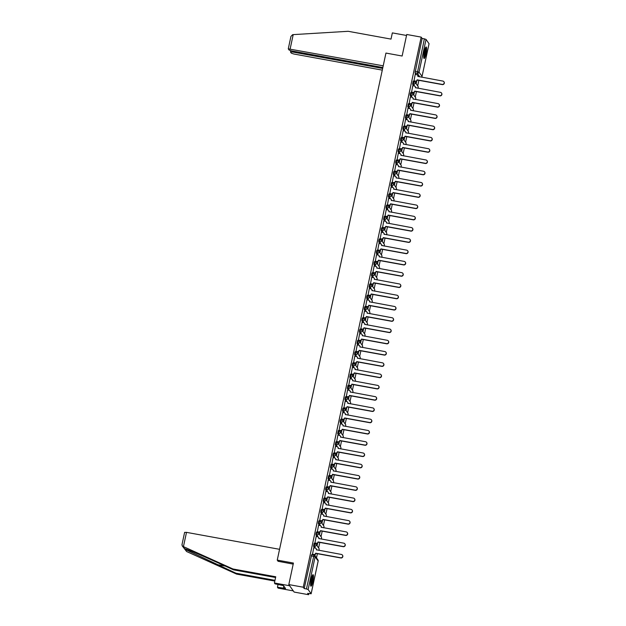 <?xml version="1.0" encoding="UTF-8"?>
<svg xmlns="http://www.w3.org/2000/svg" width="626" height="626" viewBox="0 0 626 626"><rect width="100%" height="100%" fill="white"/><g stroke="black" fill="none" stroke-linecap="round" stroke-linejoin="round"><path stroke-width="0.94" d="M314.862 543.524L314.111 543.368L313.532 546.287L314.33 546.428L314.948 543.54A1.502 1.455 144.5 0 1 316.091 545.246A1.502 1.455 -35.5 0 1 314.33 546.428L315.574 548.173M317.28 532.257L316.529 532.092L316.044 533.266L315.95 535.011L316.748 535.16L317.366 532.272A1.502 1.455 144.5 0 1 318.509 533.978A1.502 1.455 -35.5 0 1 316.748 535.16L317.992 536.905M319.69 520.981L318.947 520.824L318.462 521.998L318.368 523.743L319.166 523.892L319.784 520.996A1.502 1.455 144.5 0 1 320.927 522.71A1.502 1.455 -35.5 0 1 319.166 523.892L320.41 525.629M322.108 509.713L321.357 509.556L320.88 510.73L320.786 512.475L321.584 512.616L322.202 509.728A1.502 1.455 144.5 0 1 323.345 511.434A1.502 1.455 -35.5 0 1 321.584 512.616L322.82 514.361M324.526 498.437L323.775 498.28L323.196 501.199L323.994 501.348L324.612 498.46A1.502 1.455 144.5 0 1 325.755 500.166A1.502 1.455 -35.5 0 1 323.994 501.348L325.238 503.093M326.944 487.169L326.193 487.012L325.708 488.186L325.614 489.931L326.412 490.08L327.03 487.185A1.502 1.455 144.5 0 1 328.173 488.898A1.502 1.455 -35.5 0 1 326.412 490.08L327.656 491.817M329.362 475.901L328.611 475.737L328.032 478.663L328.83 478.804L329.448 475.917A1.502 1.455 144.5 0 1 330.591 477.622A1.502 1.455 -35.5 0 1 328.83 478.804L330.074 480.549M331.772 464.625L331.029 464.469L330.45 467.387L331.248 467.536L331.866 464.648A1.502 1.455 144.5 0 1 333.009 466.354A1.502 1.455 -35.5 0 1 331.248 467.536L332.484 469.281M334.19 453.357L333.439 453.201L332.962 454.374L332.86 456.119L333.658 456.268L334.284 453.373A1.502 1.455 144.5 0 1 335.419 455.086A1.502 1.455 -35.5 0 1 333.658 456.268L334.902 458.005M336.608 442.089L335.857 441.925L335.278 444.851L336.076 444.992L336.694 442.105A1.502 1.455 144.5 0 1 337.837 443.811A1.502 1.455 -35.5 0 1 336.076 444.992L337.32 446.737M339.026 430.813L338.275 430.657L337.696 433.575L338.494 433.724L339.112 430.837A1.502 1.455 144.5 0 1 340.254 432.543A1.502 1.455 -35.5 0 1 338.494 433.724L339.738 435.469M341.436 419.545L340.693 419.389L340.208 420.562L340.114 422.307L340.912 422.448L341.53 419.561A1.502 1.455 144.5 0 1 342.672 421.275A1.502 1.455 -35.5 0 1 340.912 422.448L342.156 424.193M343.854 408.277L343.103 408.113L342.625 409.294L342.532 411.039L343.33 411.18L343.948 408.293A1.502 1.455 144.5 0 1 345.09 409.999A1.502 1.455 -35.5 0 1 343.33 411.18L344.566 412.925M346.272 397.001L345.521 396.845L345.043 398.019L344.942 399.764L345.74 399.912L346.366 397.017A1.502 1.455 144.5 0 1 347.5 398.731A1.502 1.455 -35.5 0 1 345.74 399.912L346.984 401.657M348.69 385.733L347.939 385.577L347.36 388.496L348.158 388.636L348.776 385.749A1.502 1.455 144.5 0 1 349.918 387.463A1.502 1.455 -35.5 0 1 348.158 388.636L349.402 390.381M351.108 374.465L350.357 374.301L349.777 377.228L350.576 377.368L351.194 374.481A1.502 1.455 144.5 0 1 352.336 376.187A1.502 1.455 -35.5 0 1 350.576 377.368L351.82 379.113M353.518 363.19L352.774 363.033L352.289 364.207L352.195 365.952L352.994 366.1L353.612 363.205A1.502 1.455 144.5 0 1 354.754 364.919A1.502 1.455 -35.5 0 1 352.994 366.1L354.238 367.845M355.936 351.922L355.185 351.765L354.707 352.939L354.606 354.684L355.404 354.825L356.03 351.937A1.502 1.455 144.5 0 1 357.172 353.651A1.502 1.455 -35.5 0 1 355.404 354.825L356.648 356.57M358.354 340.654L357.602 340.489L357.023 343.416L357.822 343.557L358.44 340.669A1.502 1.455 144.5 0 1 359.582 342.375A1.502 1.455 -35.5 0 1 357.822 343.557L359.066 345.302M360.772 329.378L360.02 329.221L359.535 330.395L359.441 332.14L360.24 332.289L360.858 329.393A1.502 1.455 144.5 0 1 362 331.107A1.502 1.455 -35.5 0 1 360.24 332.289L361.484 334.034M363.182 318.11L362.438 317.953L361.953 319.127L361.859 320.872L362.657 321.013L363.276 318.125A1.502 1.455 144.5 0 1 364.418 319.839A1.502 1.455 -35.5 0 1 362.657 321.013L363.902 322.758M365.6 306.842L364.856 306.677L364.371 307.859L364.277 309.596L365.075 309.745L365.694 306.857A1.502 1.455 144.5 0 1 366.836 308.563A1.502 1.455 -35.5 0 1 365.075 309.745L366.312 311.49M368.018 295.566L367.266 295.409L366.789 296.583L366.687 298.328L367.485 298.477L368.111 295.582A1.502 1.455 144.5 0 1 369.246 297.295A1.502 1.455 -35.5 0 1 367.485 298.477L368.73 300.222M370.435 284.298L369.684 284.141L369.105 287.06L369.903 287.201L370.522 284.314A1.502 1.455 144.5 0 1 371.664 286.027A1.502 1.455 -35.5 0 1 369.903 287.201L371.148 288.946M372.853 273.03L372.102 272.866L371.617 274.047L371.523 275.784L372.321 275.933L372.94 273.046A1.502 1.455 144.5 0 1 374.082 274.751A1.502 1.455 -35.5 0 1 372.321 275.933L373.565 277.678M375.264 261.754L374.52 261.598L374.035 262.771L373.941 264.516L374.739 264.665L375.357 261.77A1.502 1.455 144.5 0 1 376.5 263.483A1.502 1.455 -35.5 0 1 374.739 264.665L375.983 266.41M377.681 250.486L376.93 250.33L376.453 251.503L376.359 253.248L377.157 253.389L377.775 250.502A1.502 1.455 144.5 0 1 378.918 252.208A1.502 1.455 -35.5 0 1 377.157 253.389L378.394 255.134M380.099 239.218L379.348 239.054L378.871 240.227L378.769 241.972L379.567 242.121L380.185 239.234A1.502 1.455 144.5 0 1 381.328 240.94A1.502 1.455 -35.5 0 1 379.567 242.121L380.811 243.866M382.517 227.942L381.766 227.786L381.281 228.96L381.187 230.704L381.985 230.853L382.603 227.958A1.502 1.455 144.5 0 1 383.746 229.672A1.502 1.455 -35.5 0 1 381.985 230.853L383.229 232.59M384.935 216.674L384.184 216.518L383.605 219.436L384.403 219.577L385.021 216.69A1.502 1.455 144.5 0 1 386.164 218.396A1.502 1.455 -35.5 0 1 384.403 219.577L385.647 221.322M387.345 205.406L386.602 205.242L386.117 206.416L386.023 208.161L386.821 208.309L387.439 205.422A1.502 1.455 144.5 0 1 388.582 207.128A1.502 1.455 -35.5 0 1 386.821 208.309L388.057 210.054M389.763 194.13L389.012 193.974L388.535 195.148L388.433 196.893L389.231 197.041L389.857 194.146A1.502 1.455 144.5 0 1 390.992 195.86A1.502 1.455 -35.5 0 1 389.231 197.041L390.475 198.778M392.181 182.862L391.43 182.706L390.851 185.625L391.649 185.766L392.267 182.878A1.502 1.455 144.5 0 1 393.41 184.584A1.502 1.455 -35.5 0 1 391.649 185.766L392.893 187.51M394.599 171.594L393.848 171.43L393.363 172.604L393.269 174.349L394.067 174.498L394.685 171.61A1.502 1.455 144.5 0 1 395.828 173.316A1.502 1.455 -35.5 0 1 394.067 174.498L395.311 176.242M397.009 160.319L396.266 160.162L395.781 161.336L395.687 163.081L396.485 163.23L397.103 160.334A1.502 1.455 144.5 0 1 398.246 162.048A1.502 1.455 -35.5 0 1 396.485 163.23L397.729 164.967M399.427 149.051L398.676 148.894L398.199 150.068L398.105 151.813L398.903 151.954L399.521 149.066A1.502 1.455 144.5 0 1 400.663 150.772A1.502 1.455 -35.5 0 1 398.903 151.954L400.139 153.699M401.845 137.783L401.094 137.618L400.617 138.792L400.515 140.537L401.313 140.686L401.939 137.798A1.502 1.455 144.5 0 1 403.074 139.504A1.502 1.455 -35.5 0 1 401.313 140.686L402.557 142.431M404.263 126.507L403.512 126.35L403.027 127.524L402.933 129.269L403.731 129.418L404.349 126.522A1.502 1.455 144.5 0 1 405.492 128.236A1.502 1.455 -35.5 0 1 403.731 129.418L404.975 131.155M406.681 115.239L405.93 115.082L405.351 118.001L406.149 118.142L406.767 115.254A1.502 1.455 144.5 0 1 407.909 116.96A1.502 1.455 -35.5 0 1 406.149 118.142L407.393 119.887M409.091 103.963L408.348 103.806L407.769 106.725L408.567 106.874L409.185 103.986A1.502 1.455 144.5 0 1 410.327 105.692A1.502 1.455 -35.5 0 1 408.567 106.874L409.811 108.619M411.509 92.695L410.758 92.538L410.28 93.712L410.179 95.457L410.977 95.606L411.603 92.711A1.502 1.455 144.5 0 1 412.745 94.424A1.502 1.455 -35.5 0 1 410.977 95.606L412.221 97.343M413.927 81.427L413.176 81.263L412.597 84.189L413.395 84.33L414.013 81.443A1.502 1.455 144.5 0 1 415.155 83.148A1.502 1.455 -35.5 0 1 413.395 84.33L414.639 86.075M425.985 53.899A5.845 1.041 100.3 0 0 426.196 46.981A5.845 1.041 100.3 0 0 424.318 51.567A5.845 1.041 100.3 0 0 424.099 58.484A5.845 1.041 100.3 0 0 425.985 53.899M312.851 581.601A5.845 1.041 100.3 0 0 313.07 574.684A5.845 1.041 100.3 0 0 311.192 579.261A5.845 1.041 100.3 0 0 310.973 586.186A5.845 1.041 100.3 0 0 312.851 581.601M288.813 584.582L293.43 563.056L277.248 560.106L385.945 53.069L402.127 56.019L406.743 34.485L421.181 37.114L303.25 587.211L288.813 584.582L294.15 592.071L308.587 594.7L308.829 593.589M316.482 557.876L317.382 553.689M318.611 547.969L319.8 542.421M321.021 536.693L322.21 531.153M323.439 525.425L324.628 519.877M325.856 514.157L327.046 508.609M328.274 502.881L329.464 497.341M330.692 491.613L331.882 486.066M333.102 480.345L334.292 474.798M335.52 469.07L336.71 463.53M337.938 457.802L339.128 452.254M340.356 446.534L341.546 440.986M342.774 435.258L343.956 429.71M345.184 423.99L346.374 418.442M347.602 412.722L348.792 407.174M350.02 401.446L351.209 395.898M352.438 390.178L353.627 384.63M354.848 378.91L356.037 373.362M357.266 367.634L358.455 362.086M359.684 356.366L360.873 350.818M362.102 345.098L363.291 339.55M364.52 333.822L365.709 328.274M366.93 322.554L368.119 317.006M369.348 311.279L370.537 305.738M371.766 300.01L372.955 294.463M374.184 288.743L375.373 283.195M376.602 277.467L377.783 271.927M379.012 266.199L380.201 260.651M381.43 254.931L382.619 249.383M383.848 243.655L385.037 238.115M386.265 232.387L387.455 226.839M388.676 221.119L389.865 215.571M391.094 209.843L392.283 204.303M393.511 198.575L394.701 193.027M395.929 187.307L397.119 181.759M398.347 176.031L399.529 170.491M400.757 164.763L401.947 159.215M403.175 153.495L404.365 147.947M405.593 142.219L406.783 136.679M408.011 130.951L409.201 125.403M410.421 119.683L411.611 114.135M412.839 108.408L414.029 102.867M415.257 97.14L416.447 91.592M417.675 85.872L418.864 80.324M308.587 594.7L307.648 593.378L311.13 593.753L308.109 589.512L306.443 588.949L313.986 555.074A1.502 1.455 -35.5 0 1 314.894 555.653A1.502 1.502 0 0 0 313.947 555.043L311.693 554.636L313.892 555.059M303.25 587.211L304.197 588.542L306.443 588.949M416.22 74.604L415.015 72.913L417.26 73.328L424.373 38.851L426.04 39.415L429.045 43.742M424.373 38.851L422.127 38.444L421.181 37.114M415.218 74.424L413.95 81.044M412.8 85.692L411.54 92.312M410.382 96.96L409.122 103.58M407.972 108.235L406.704 114.855M405.554 119.503L404.286 126.123M403.136 130.779L401.869 137.399M400.718 142.047L399.458 148.667M398.3 153.315L397.04 159.935M395.89 164.591L394.623 171.211M393.472 175.859L392.205 182.479M391.054 187.127L389.795 193.747M388.636 198.403L387.377 205.023M386.226 209.671L384.959 216.291M383.808 220.939L382.541 227.559M381.39 232.215L380.123 238.835M378.973 243.483L377.713 250.103M376.555 254.751L375.295 261.371M374.145 266.027L372.877 272.646M371.727 277.295L370.459 283.914M369.309 288.563L368.041 295.182M366.891 299.838L365.631 306.458M364.481 311.106L363.213 317.726M362.063 322.374L360.795 328.994M359.645 333.65L358.377 340.27M357.227 344.918L355.967 351.538M354.809 356.186L353.549 362.806M352.399 367.462L351.131 374.082M349.981 378.73L348.713 385.35M347.563 389.998L346.295 396.618M345.145 401.274L343.885 407.894M342.727 412.542L341.467 419.162M340.317 423.81L339.049 430.43M337.899 435.086L336.631 441.706M335.481 446.354L334.221 452.974M333.063 457.622L331.803 464.242M330.653 468.897L329.386 475.517M328.235 480.165L326.968 486.785M325.817 491.433L324.55 498.061M323.399 502.709L322.14 509.329M320.981 513.977L319.722 520.597M318.571 525.253L317.304 531.873M316.153 536.521L314.886 543.141M313.736 547.789L312.468 554.409M314.737 547.977L313.532 546.287M317.155 536.701L315.95 535.011M319.573 525.433L318.368 523.743M321.983 514.157L320.786 512.475M324.401 502.889L323.196 501.199M326.819 491.621L325.614 489.931M329.237 480.345L328.032 478.663M331.655 469.077L330.45 467.387M334.065 457.809L332.86 456.119M336.483 446.534L335.278 444.851M338.901 435.266L337.696 433.575M341.319 423.998L340.114 422.307M343.729 412.722L342.532 411.039M346.147 401.454L344.942 399.764M348.565 390.186L347.36 388.496M350.983 378.91L349.777 377.228M353.4 367.642L352.195 365.952M355.811 356.374L354.606 354.684M358.228 345.098L357.023 343.416M360.646 333.83L359.441 332.14M363.064 322.562L361.859 320.872M365.474 311.286L364.277 309.596M367.892 300.018L366.687 298.328M370.31 288.75L369.105 287.06M372.728 277.475L371.523 275.784M375.146 266.207L373.941 264.516M377.556 254.939L376.359 253.248M379.974 243.663L378.769 241.972M382.392 232.395L381.187 230.704M384.81 221.127L383.605 219.436M387.228 209.851L386.023 208.161M389.638 198.583L388.433 196.893M392.056 187.315L390.851 185.625M394.474 176.039L393.269 174.349M396.892 164.771L395.687 163.081M399.302 153.495L398.105 151.813M401.72 142.227L400.515 140.537M404.138 130.959L402.933 129.269M406.556 119.683L405.351 118.001M408.974 108.415L407.769 106.725M411.384 97.147L410.179 95.457M413.802 85.872L412.597 84.189M278.147 561.365L277.248 560.106M314.964 555.739L315.269 554.315M317.085 545.833L317.687 543.047M319.503 534.565L320.097 531.779M321.92 523.289L322.515 520.503M324.338 512.021L324.933 509.235M326.749 500.753L327.351 497.967M329.166 489.477L329.769 486.692M331.584 478.209L332.179 475.424M334.002 466.941L334.597 464.156M336.42 455.665L337.015 452.88M338.83 444.397L339.433 441.612M341.248 433.129L341.843 430.344M343.666 421.854L344.261 419.068M346.084 410.586L346.679 407.8M348.502 399.318L349.097 396.532M350.912 388.042L351.515 385.256M353.33 376.774L353.925 373.988M355.748 365.506L356.343 362.72M358.166 354.23L358.761 351.444M360.576 342.962L361.179 340.176M362.994 331.694L363.596 328.908M365.412 320.418L366.007 317.632M367.83 309.15L368.424 306.364M370.248 297.874L370.842 295.096M372.658 286.606L373.26 283.821M375.076 275.338L375.67 272.553M377.494 264.062L378.088 261.277M379.912 252.794L380.506 250.009M382.322 241.526L382.924 238.741M384.74 230.251L385.342 227.465M387.158 218.983L387.752 216.197M389.575 207.715L390.17 204.929M391.993 196.439L392.588 193.653M394.403 185.171L395.006 182.385M396.821 173.903L397.416 171.117M399.239 162.627L399.834 159.841M401.657 151.359L402.252 148.573M404.075 140.091L404.67 137.305M406.485 128.815L407.088 126.029M408.903 117.547L409.498 114.761M411.321 106.279L411.916 103.493M413.739 95.003L414.334 92.218M416.149 83.735L416.752 80.95M416.501 81.13L415.993 83.508M304.197 588.542L311.693 554.636M422.127 38.444L415.015 72.913M414.083 92.398L413.575 94.784M411.673 103.673L411.157 106.052M409.255 114.941L408.747 117.32M406.837 126.209L406.329 128.596M404.419 137.485L403.911 139.864M402.002 148.753L401.493 151.132M399.591 160.021L399.075 162.408M397.174 171.297L396.665 173.676M394.756 182.565L394.247 184.944M392.338 193.833L391.829 196.22M389.928 205.109L389.411 207.488M387.51 216.377L387.001 218.756M385.092 227.645L384.583 230.032M382.674 238.921L382.165 241.3M380.256 250.189L379.747 252.568M377.846 261.457L377.329 263.843M375.428 272.733L374.919 275.111M373.01 284.001L372.501 286.379M370.592 295.276L370.083 297.655M368.182 306.544L367.665 308.923M365.764 317.812L365.255 320.191M363.346 329.088L362.837 331.467M360.928 340.356L360.42 342.735M358.51 351.624L358.002 354.003M356.1 362.9L355.584 365.279M353.682 374.168L353.174 376.547M351.264 385.436L350.756 387.823M348.846 396.712L348.338 399.091M346.428 407.98L345.92 410.359M344.018 419.248L343.502 421.634M341.6 430.524L341.092 432.902M339.182 441.792L338.674 444.17M336.765 453.06L336.256 455.446M334.354 464.335L333.838 466.714M331.936 475.603L331.428 477.982M329.519 486.872L329.01 489.258M327.101 498.147L326.592 500.526M324.683 509.415L324.174 511.794M322.273 520.683L321.756 523.07M319.855 531.959L319.346 534.338M317.437 543.227L316.928 545.606M315.019 554.495L314.8 555.528M413.786 80.84L415.328 81.122A1.502 1.455 -35.5 0 0 417.088 79.94L417.221 80.136A1.502 1.455 144.5 0 1 415.461 81.317L413.903 81.036M417.683 75.37A1.502 1.455 144.5 0 1 417.996 76.544M443.967 81.834A1.722 1.675 144.5 0 1 442.277 84.588L417.245 80.026M417.112 79.831L442.144 84.393A1.722 1.675 -35.5 0 0 443.904 81.732A1.722 1.675 -35.5 0 0 442.856 81.075L417.847 76.403A1.502 1.455 -35.5 0 0 416.705 74.69L415.163 74.416M411.368 92.116L412.91 92.39A1.502 1.455 -35.5 0 0 414.67 91.216L414.811 91.404A1.502 1.455 144.5 0 1 413.05 92.585L411.485 92.304M415.265 86.638A1.502 1.455 144.5 0 1 415.578 87.812M441.549 93.102A1.722 1.675 144.5 0 1 439.867 95.856L414.835 91.302M414.694 91.106L439.726 95.668A1.722 1.675 -35.5 0 0 441.487 93A1.722 1.675 -35.5 0 0 440.438 92.343L415.429 87.671A1.502 1.455 -35.5 0 0 414.287 85.965L412.753 85.684M408.958 103.384L410.492 103.666A1.502 1.455 -35.5 0 0 412.252 102.484L412.393 102.68A1.502 1.455 144.5 0 1 410.633 103.861L409.068 103.572M412.847 97.906A1.502 1.455 144.5 0 1 413.16 99.08M439.139 104.37A1.722 1.675 144.5 0 1 437.449 107.132L412.417 102.57M412.276 102.374L437.308 106.936A1.722 1.675 -35.5 0 0 439.069 104.276A1.722 1.675 -35.5 0 0 438.02 103.611L413.011 98.939A1.502 1.455 -35.5 0 0 411.869 97.233L410.335 96.952M383.214 65.832L288.273 48.851L289.102 50.064L291.606 50.909L382.846 67.538M288.273 48.851L290.933 36.433L292.671 34.657L348.205 31.3L391.015 39.102L392.345 32.888L406.532 35.471M292.553 51.082L292.358 51.974L290.503 52.028L291.317 53.163L293.813 54.008L382.29 70.128M292.358 51.974L382.658 68.422M184.647 532.413L186.501 532.358L183.441 546.623L182.182 545.817L182.064 544.44M275.589 577.508L233.568 569.856L214.335 561.17C200.641 554.957 185.82 548.72 184.545 548.642L184.459 548.619M233.568 569.856L232.935 568.971L275.745 576.773L274.415 582.986L289.65 585.756L293.312 590.897L278.077 588.119L277.443 587.235L285.55 588.503L283.484 585.615L275.041 583.862L274.415 582.986M183.441 546.623L232.935 568.971M278.054 584.41L277.443 587.235M182.182 545.817L186.603 551.522L236.597 574.105L235.971 573.22L274.978 580.333M236.597 574.105L274.822 581.069M182.956 546.412L185.014 549.292L235.971 573.22M279.564 549.315L186.501 532.358M293.203 564.112L278.085 561.279M283.805 586.061L283.367 588.104M425.539 47.67A5.063 0.9 -79.7 0 1 425.617 47.748A5.063 0.9 -79.7 0 1 425.414 53.046A5.063 0.9 -79.7 0 1 423.732 57.608M423.685 56.958A4.687 0.837 100.3 0 0 425.031 52.709A4.687 0.837 100.3 0 0 425.273 48.257M423.849 58.179A5.806 1.041 100.3 0 0 425.594 52.811A5.806 1.041 100.3 0 0 425.852 47.177M312.405 575.372A5.063 0.9 -79.7 0 1 312.484 575.45A5.063 0.9 -79.7 0 1 312.28 580.74A5.063 0.9 -79.7 0 1 310.598 585.302M310.559 584.661A4.687 0.837 100.3 0 0 311.904 580.412A4.687 0.837 100.3 0 0 312.139 575.959M310.715 585.873A5.806 1.041 100.3 0 0 312.46 580.513A5.806 1.041 100.3 0 0 312.718 574.879M406.54 114.652L408.074 114.934A1.502 1.455 -35.5 0 0 409.834 113.752L409.975 113.948A1.502 1.455 144.5 0 1 408.215 115.129L406.65 114.848M410.429 109.182A1.502 1.455 144.5 0 1 410.742 110.356M436.721 115.646A1.722 1.675 144.5 0 1 435.031 118.4L409.999 113.838M409.858 113.642L434.89 118.204A1.722 1.675 -35.5 0 0 436.651 115.544A1.722 1.675 -35.5 0 0 435.602 114.887L410.593 110.215A1.502 1.455 -35.5 0 0 409.451 108.501L407.917 108.228M404.122 125.928L405.656 126.202A1.502 1.455 -35.5 0 0 407.424 125.028L407.557 125.216A1.502 1.455 144.5 0 1 405.797 126.397L404.24 126.116M408.011 120.45A1.502 1.455 144.5 0 1 408.332 121.624M434.303 126.914A1.722 1.675 144.5 0 1 432.613 129.668L407.581 125.114M407.448 124.918L432.48 129.48A1.722 1.675 -35.5 0 0 434.241 126.812A1.722 1.675 -35.5 0 0 433.192 126.155L408.183 121.483A1.502 1.455 -35.5 0 0 407.041 119.777L405.499 119.496M401.704 137.196L403.246 137.477A1.502 1.455 -35.5 0 0 405.006 136.296L405.139 136.491A1.502 1.455 144.5 0 1 403.379 137.673L401.822 137.384M405.601 131.718A1.502 1.455 144.5 0 1 405.914 132.892M431.885 138.182A1.722 1.675 144.5 0 1 430.203 140.944L405.163 136.382M405.03 136.186L430.062 140.748A1.722 1.675 -35.5 0 0 431.823 138.088A1.722 1.675 -35.5 0 0 430.774 137.423L405.765 132.759A1.502 1.455 -35.5 0 0 404.623 131.045L403.081 130.764M399.286 148.464L400.828 148.745A1.502 1.455 -35.5 0 0 402.588 147.564L402.729 147.759A1.502 1.455 144.5 0 1 400.969 148.941L399.404 148.659M403.183 142.994A1.502 1.455 144.5 0 1 403.496 144.168M429.467 149.457A1.722 1.675 144.5 0 1 427.785 152.212L402.753 147.65M402.612 147.454L427.644 152.016A1.722 1.675 -35.5 0 0 429.405 149.356A1.722 1.675 -35.5 0 0 428.356 148.698L403.347 144.027A1.502 1.455 -35.5 0 0 402.205 142.313L400.671 142.039M396.876 159.74L398.41 160.021A1.502 1.455 -35.5 0 0 400.17 158.84L400.311 159.035A1.502 1.455 144.5 0 1 398.551 160.209L396.986 159.927M400.765 154.262A1.502 1.455 144.5 0 1 401.078 155.436M427.057 160.726A1.722 1.675 144.5 0 1 425.367 163.48L400.335 158.926M400.194 158.73L425.226 163.292A1.722 1.675 -35.5 0 0 426.987 160.624A1.722 1.675 -35.5 0 0 425.938 159.966L400.93 155.295A1.502 1.455 -35.5 0 0 399.787 153.589L398.253 153.307M394.458 171.008L395.992 171.289A1.502 1.455 -35.5 0 0 397.753 170.108L397.893 170.303A1.502 1.455 144.5 0 1 396.133 171.485L394.568 171.195M398.347 165.53A1.502 1.455 144.5 0 1 398.66 166.704M424.639 171.994A1.722 1.675 144.5 0 1 422.949 174.756L397.917 170.194M397.776 169.998L422.808 174.56A1.722 1.675 -35.5 0 0 424.569 171.9A1.722 1.675 -35.5 0 0 423.528 171.234L398.512 166.571A1.502 1.455 -35.5 0 0 397.377 164.857L395.835 164.575M392.04 182.276L393.582 182.557A1.502 1.455 -35.5 0 0 395.342 181.376L395.475 181.571A1.502 1.455 144.5 0 1 393.715 182.753L392.158 182.471M395.929 176.806A1.502 1.455 144.5 0 1 396.25 177.98M422.221 183.269A1.722 1.675 144.5 0 1 420.531 186.024L395.499 181.462M395.366 181.266L420.398 185.828A1.722 1.675 -35.5 0 0 422.159 183.168A1.722 1.675 -35.5 0 0 421.11 182.51L396.101 177.839A1.502 1.455 -35.5 0 0 394.959 176.125L393.418 175.851M389.622 193.551L391.164 193.833A1.502 1.455 -35.5 0 0 392.925 192.651L393.065 192.847A1.502 1.455 144.5 0 1 391.305 194.021L389.74 193.739M393.519 188.074A1.502 1.455 144.5 0 1 393.832 189.248M419.803 194.537A1.722 1.675 144.5 0 1 418.121 197.3L393.089 192.738M392.948 192.542L417.98 197.104A1.722 1.675 -35.5 0 0 419.741 194.436A1.722 1.675 -35.5 0 0 418.692 193.778L393.684 189.107A1.502 1.455 -35.5 0 0 392.541 187.401L391.007 187.119M387.212 204.819L388.746 205.101A1.502 1.455 -35.5 0 0 390.507 203.919L390.647 204.115A1.502 1.455 144.5 0 1 388.887 205.297L387.322 205.007M391.101 199.342A1.502 1.455 144.5 0 1 391.414 200.516M417.385 205.813A1.722 1.675 144.5 0 1 415.703 208.568L390.671 204.006M390.53 203.81L415.562 208.372A1.722 1.675 -35.5 0 0 417.323 205.711A1.722 1.675 -35.5 0 0 416.274 205.046L391.266 200.383A1.502 1.455 -35.5 0 0 390.123 198.669L388.589 198.387M384.794 216.087L386.328 216.369A1.502 1.455 -35.5 0 0 388.089 215.188L388.23 215.383A1.502 1.455 144.5 0 1 386.469 216.565L384.904 216.283M388.683 210.618A1.502 1.455 144.5 0 1 388.996 211.791M414.975 217.081A1.722 1.675 144.5 0 1 413.285 219.836L388.253 215.274M388.112 215.078L413.144 219.64A1.722 1.675 -35.5 0 0 414.905 216.979A1.722 1.675 -35.5 0 0 413.856 216.322L388.848 211.651A1.502 1.455 -35.5 0 0 387.705 209.937L386.172 209.663M382.376 227.363L383.91 227.645A1.502 1.455 -35.5 0 0 385.671 226.463L385.812 226.659A1.502 1.455 144.5 0 1 384.051 227.833L382.494 227.551M386.265 221.886A1.502 1.455 144.5 0 1 386.586 223.059M412.557 228.349A1.722 1.675 144.5 0 1 410.867 231.111L385.835 226.549M385.694 226.354L410.734 230.916A1.722 1.675 -35.5 0 0 412.487 228.247A1.722 1.675 -35.5 0 0 411.446 227.59L386.43 222.919A1.502 1.455 -35.5 0 0 385.295 221.213L383.754 220.931M379.959 238.631L381.5 238.913A1.502 1.455 -35.5 0 0 383.261 237.731L383.394 237.927A1.502 1.455 144.5 0 1 381.633 239.109L380.076 238.819M383.855 233.154A1.502 1.455 144.5 0 1 384.168 234.327M410.14 239.625A1.722 1.675 144.5 0 1 408.457 242.379L383.417 237.817M383.284 237.622L408.316 242.184A1.722 1.675 -35.5 0 0 410.077 239.523A1.722 1.675 -35.5 0 0 409.028 238.858L384.02 234.194A1.502 1.455 -35.5 0 0 382.877 232.481L381.336 232.199M377.541 249.899L379.082 250.181A1.502 1.455 -35.5 0 0 380.843 248.999L380.984 249.195A1.502 1.455 144.5 0 1 379.223 250.377L377.658 250.095M381.437 244.43A1.502 1.455 144.5 0 1 381.75 245.603M407.722 250.893A1.722 1.675 144.5 0 1 406.039 253.647L381.007 249.085M380.866 248.898L405.898 253.452A1.722 1.675 -35.5 0 0 407.659 250.791A1.722 1.675 -35.5 0 0 406.61 250.134L381.602 245.462A1.502 1.455 -35.5 0 0 380.459 243.757L378.926 243.475M375.13 261.175L376.664 261.457A1.502 1.455 -35.5 0 0 378.425 260.275L378.566 260.471A1.502 1.455 144.5 0 1 376.805 261.645L375.24 261.363M379.02 255.698A1.502 1.455 144.5 0 1 379.333 256.871M405.312 262.161A1.722 1.675 144.5 0 1 403.621 264.923L378.589 260.361M378.448 260.166L403.48 264.728A1.722 1.675 -35.5 0 0 405.241 262.059A1.722 1.675 -35.5 0 0 404.193 261.402L379.184 256.73A1.502 1.455 -35.5 0 0 378.041 255.025L376.508 254.743M372.713 272.443L374.246 272.725A1.502 1.455 -35.5 0 0 376.007 271.543L376.148 271.739A1.502 1.455 144.5 0 1 374.387 272.92L372.822 272.631M376.602 266.966A1.502 1.455 144.5 0 1 376.915 268.147M402.894 273.437A1.722 1.675 144.5 0 1 401.203 276.191L376.171 271.629M376.03 271.434L401.063 275.996A1.722 1.675 -35.5 0 0 402.823 273.335A1.722 1.675 -35.5 0 0 401.775 272.67L376.766 268.006A1.502 1.455 -35.5 0 0 375.623 266.293L374.09 266.011M370.295 283.711L371.836 283.993A1.502 1.455 -35.5 0 0 373.597 282.811L373.73 283.007A1.502 1.455 144.5 0 1 371.969 284.188L370.412 283.907M374.184 278.241A1.502 1.455 144.5 0 1 374.505 279.415M400.476 284.705A1.722 1.675 144.5 0 1 398.785 287.459L373.753 282.897M373.62 282.709L398.652 287.264A1.722 1.675 -35.5 0 0 400.413 284.603A1.722 1.675 -35.5 0 0 399.365 283.946L374.356 279.274A1.502 1.455 -35.5 0 0 373.213 277.568L371.672 277.287M367.877 294.987L369.418 295.269A1.502 1.455 -35.5 0 0 371.179 294.087L371.32 294.283A1.502 1.455 144.5 0 1 369.551 295.456L367.994 295.175M371.774 289.509A1.502 1.455 144.5 0 1 372.087 290.683M398.058 295.973A1.722 1.675 144.5 0 1 396.375 298.735L371.335 294.173M371.202 293.977L396.235 298.539A1.722 1.675 -35.5 0 0 397.995 295.871A1.722 1.675 -35.5 0 0 396.947 295.214L371.938 290.542A1.502 1.455 -35.5 0 0 370.795 288.836L369.254 288.555M365.467 306.255L367 306.537A1.502 1.455 -35.5 0 0 368.761 305.355L368.902 305.551A1.502 1.455 144.5 0 1 367.141 306.732L365.576 306.443M369.356 300.777A1.502 1.455 144.5 0 1 369.669 301.959M395.64 307.249A1.722 1.675 144.5 0 1 393.957 310.003L368.925 305.441M368.784 305.245L393.817 309.807A1.722 1.675 -35.5 0 0 395.577 307.147A1.722 1.675 -35.5 0 0 394.529 306.482L369.52 301.818A1.502 1.455 -35.5 0 0 368.378 300.104L366.844 299.823M363.049 317.531L364.582 317.805A1.502 1.455 -35.5 0 0 366.343 316.623L366.484 316.819A1.502 1.455 144.5 0 1 364.723 318L363.158 317.718M366.938 312.053A1.502 1.455 144.5 0 1 367.251 313.227M393.23 318.517A1.722 1.675 144.5 0 1 391.54 321.271L366.507 316.709M366.366 316.521L391.399 321.075A1.722 1.675 -35.5 0 0 393.159 318.415A1.722 1.675 -35.5 0 0 392.111 317.758L367.102 313.086A1.502 1.455 -35.5 0 0 365.96 311.38L364.426 311.099M360.631 328.799L362.164 329.08A1.502 1.455 -35.5 0 0 363.925 327.899L364.066 328.094A1.502 1.455 144.5 0 1 362.305 329.276L360.74 328.986M364.52 323.321A1.502 1.455 144.5 0 1 364.841 324.495M390.812 329.785A1.722 1.675 144.5 0 1 389.122 332.547L364.089 327.985M363.949 327.789L388.989 332.351A1.722 1.675 -35.5 0 0 390.741 329.691A1.722 1.675 -35.5 0 0 389.701 329.026L364.684 324.354A1.502 1.455 -35.5 0 0 363.55 322.648L362.008 322.367M358.213 340.067L359.754 340.348A1.502 1.455 -35.5 0 0 361.515 339.167L361.648 339.362A1.502 1.455 144.5 0 1 359.887 340.544L358.33 340.254M362.11 334.597A1.502 1.455 144.5 0 1 362.423 335.771M388.394 341.06A1.722 1.675 144.5 0 1 386.704 343.815L361.671 339.253M361.538 339.057L386.571 343.619A1.722 1.675 -35.5 0 0 388.331 340.959A1.722 1.675 -35.5 0 0 387.283 340.294L362.274 335.63A1.502 1.455 -35.5 0 0 361.132 333.916L359.59 333.635M355.795 351.342L357.336 351.616A1.502 1.455 -35.5 0 0 359.097 350.435L359.238 350.63A1.502 1.455 144.5 0 1 357.477 351.812L355.912 351.53M359.692 345.865A1.502 1.455 144.5 0 1 360.005 347.039M385.976 352.328A1.722 1.675 144.5 0 1 384.294 355.083L359.261 350.521M359.121 350.333L384.153 354.887A1.722 1.675 -35.5 0 0 385.913 352.227A1.722 1.675 -35.5 0 0 384.865 351.569L359.856 346.898A1.502 1.455 -35.5 0 0 358.714 345.192L357.18 344.91M353.385 362.61L354.919 362.892A1.502 1.455 -35.5 0 0 356.679 361.711L356.82 361.906A1.502 1.455 144.5 0 1 355.059 363.088L353.494 362.798M357.274 357.133A1.502 1.455 144.5 0 1 357.587 358.307M383.558 363.596A1.722 1.675 144.5 0 1 381.876 366.359L356.843 361.797M356.703 361.601L381.735 366.163A1.722 1.675 -35.5 0 0 383.495 363.503A1.722 1.675 -35.5 0 0 382.447 362.837L357.438 358.166A1.502 1.455 -35.5 0 0 356.296 356.46L354.762 356.178M350.967 373.878L352.501 374.16A1.502 1.455 -35.5 0 0 354.261 372.979L354.402 373.174A1.502 1.455 144.5 0 1 352.641 374.356L351.076 374.074M354.856 368.409A1.502 1.455 144.5 0 1 355.169 369.583M381.148 374.872A1.722 1.675 144.5 0 1 379.458 377.627L354.426 373.065M354.285 372.869L379.317 377.431A1.722 1.675 -35.5 0 0 381.077 374.771A1.722 1.675 -35.5 0 0 380.029 374.105L355.02 369.442A1.502 1.455 -35.5 0 0 353.878 367.728L352.344 367.454M348.549 385.154L350.083 385.428A1.502 1.455 -35.5 0 0 351.851 384.247L351.984 384.442A1.502 1.455 144.5 0 1 350.224 385.624L348.666 385.342M352.438 379.677A1.502 1.455 144.5 0 1 352.759 380.851M378.73 386.14A1.722 1.675 144.5 0 1 377.04 388.895L352.008 384.341M351.867 384.145L376.907 388.699A1.722 1.675 -35.5 0 0 378.667 386.039A1.722 1.675 -35.5 0 0 377.619 385.381L352.61 380.71A1.502 1.455 -35.5 0 0 351.468 379.004L349.926 378.722M346.131 396.422L347.673 396.704A1.502 1.455 -35.5 0 0 349.433 395.522L349.566 395.718A1.502 1.455 144.5 0 1 347.806 396.9L346.248 396.61M350.028 390.945A1.502 1.455 144.5 0 1 350.341 392.119M376.312 397.408A1.722 1.675 144.5 0 1 374.63 400.17L349.59 395.609M349.457 395.413L374.489 399.975A1.722 1.675 -35.5 0 0 376.249 397.314A1.722 1.675 -35.5 0 0 375.201 396.649L350.192 391.978A1.502 1.455 -35.5 0 0 349.05 390.272L347.508 389.99M343.713 407.69L345.255 407.972A1.502 1.455 -35.5 0 0 347.015 406.79L347.156 406.986A1.502 1.455 144.5 0 1 345.395 408.168L343.83 407.886M347.61 402.221A1.502 1.455 144.5 0 1 347.923 403.394M373.894 408.684A1.722 1.675 144.5 0 1 372.212 411.438L347.18 406.877M347.039 406.681L372.071 411.243A1.722 1.675 -35.5 0 0 373.832 408.582A1.722 1.675 -35.5 0 0 372.783 407.917L347.774 403.254A1.502 1.455 -35.5 0 0 346.632 401.54L345.098 401.266M341.303 418.966L342.837 419.24A1.502 1.455 -35.5 0 0 344.597 418.066L344.738 418.254A1.502 1.455 144.5 0 1 342.978 419.436L341.413 419.154M345.192 413.489A1.502 1.455 144.5 0 1 345.505 414.662M371.484 419.952A1.722 1.675 144.5 0 1 369.794 422.707L344.762 418.152M344.621 417.957L369.653 422.519A1.722 1.675 -35.5 0 0 371.414 419.85A1.722 1.675 -35.5 0 0 370.365 419.193L345.356 414.522A1.502 1.455 -35.5 0 0 344.214 412.816L342.68 412.534M338.885 430.234L340.419 430.516A1.502 1.455 -35.5 0 0 342.179 429.334L342.32 429.53A1.502 1.455 144.5 0 1 340.56 430.711L338.995 430.422M342.774 424.757A1.502 1.455 144.5 0 1 343.087 425.93M369.066 431.22A1.722 1.675 144.5 0 1 367.376 433.982L342.344 429.42M342.203 429.225L367.235 433.787A1.722 1.675 -35.5 0 0 368.996 431.126A1.722 1.675 -35.5 0 0 367.955 430.461L342.938 425.79A1.502 1.455 -35.5 0 0 341.804 424.084L340.262 423.802M336.467 441.502L338.009 441.784A1.502 1.455 -35.5 0 0 339.769 440.602L339.902 440.798A1.502 1.455 144.5 0 1 338.142 441.979L336.585 441.698M340.356 436.032A1.502 1.455 144.5 0 1 340.677 437.206M366.648 442.496A1.722 1.675 144.5 0 1 364.958 445.25L339.926 440.688M339.793 440.493L364.825 445.055A1.722 1.675 -35.5 0 0 366.586 442.394A1.722 1.675 -35.5 0 0 365.537 441.729L340.528 437.065A1.502 1.455 -35.5 0 0 339.386 435.352L337.844 435.078M334.049 452.778L335.591 453.052A1.502 1.455 -35.5 0 0 337.351 451.878L337.492 452.066A1.502 1.455 144.5 0 1 335.732 453.247L334.167 452.966M337.946 447.3A1.502 1.455 144.5 0 1 338.259 448.474M364.23 453.764A1.722 1.675 144.5 0 1 362.548 456.518L337.516 451.964M337.375 451.769L362.407 456.331A1.722 1.675 -35.5 0 0 364.168 453.662A1.722 1.675 -35.5 0 0 363.119 453.005L338.11 448.333A1.502 1.455 -35.5 0 0 336.968 446.628L335.434 446.346M331.639 464.046L333.173 464.328A1.502 1.455 -35.5 0 0 334.933 463.146L335.074 463.342A1.502 1.455 144.5 0 1 333.314 464.523L331.749 464.234M335.528 458.568A1.502 1.455 144.5 0 1 335.841 459.742M361.812 465.032A1.722 1.675 144.5 0 1 360.13 467.794L335.098 463.232M334.957 463.037L359.989 467.599A1.722 1.675 -35.5 0 0 361.75 464.938A1.722 1.675 -35.5 0 0 360.701 464.273L335.692 459.601A1.502 1.455 -35.5 0 0 334.55 457.896L333.016 457.614M329.221 475.314L330.755 475.596A1.502 1.455 -35.5 0 0 332.516 474.414L332.656 474.61A1.502 1.455 144.5 0 1 330.896 475.791L329.331 475.51M333.11 469.844A1.502 1.455 144.5 0 1 333.423 471.018M359.402 476.308A1.722 1.675 144.5 0 1 357.712 479.062L332.68 474.5M332.539 474.305L357.571 478.867A1.722 1.675 -35.5 0 0 359.332 476.206A1.722 1.675 -35.5 0 0 358.283 475.549L333.275 470.877A1.502 1.455 -35.5 0 0 332.132 469.164L330.598 468.89M326.803 486.59L328.337 486.864A1.502 1.455 -35.5 0 0 330.098 485.69L330.238 485.878A1.502 1.455 144.5 0 1 328.478 487.059L326.921 486.778M330.692 481.112A1.502 1.455 144.5 0 1 331.013 482.286M356.984 487.576A1.722 1.675 144.5 0 1 355.294 490.33L330.262 485.776M330.121 485.58L355.161 490.142A1.722 1.675 -35.5 0 0 356.914 487.474A1.722 1.675 -35.5 0 0 355.873 486.817L330.857 482.145A1.502 1.455 -35.5 0 0 329.722 480.439L328.18 480.158M324.385 497.858L325.927 498.139A1.502 1.455 -35.5 0 0 327.688 496.958L327.821 497.154A1.502 1.455 144.5 0 1 326.06 498.335L324.503 498.046M328.282 492.38A1.502 1.455 144.5 0 1 328.595 493.554M354.566 498.844A1.722 1.675 144.5 0 1 352.884 501.606L327.844 497.044M327.711 496.848L352.743 501.41A1.722 1.675 -35.5 0 0 354.504 498.75A1.722 1.675 -35.5 0 0 353.455 498.085L328.447 493.421A1.502 1.455 -35.5 0 0 327.304 491.707L325.763 491.426M321.967 509.126L323.509 509.407A1.502 1.455 -35.5 0 0 325.27 508.226L325.41 508.422A1.502 1.455 144.5 0 1 323.65 509.603L322.085 509.321M325.864 503.656A1.502 1.455 144.5 0 1 326.177 504.83M352.148 510.12A1.722 1.675 144.5 0 1 350.466 512.874L325.434 508.312M325.293 508.116L350.325 512.678A1.722 1.675 -35.5 0 0 352.086 510.018A1.722 1.675 -35.5 0 0 351.037 509.361L326.029 504.689A1.502 1.455 -35.5 0 0 324.886 502.975L323.352 502.701M319.557 520.402L321.091 520.675A1.502 1.455 -35.5 0 0 322.852 519.502L322.993 519.69A1.502 1.455 144.5 0 1 321.232 520.871L319.667 520.589M323.446 514.924A1.502 1.455 144.5 0 1 323.759 516.098M349.738 521.388A1.722 1.675 144.5 0 1 348.048 524.142L323.016 519.588M322.875 519.392L347.907 523.954A1.722 1.675 -35.5 0 0 349.668 521.286A1.722 1.675 -35.5 0 0 348.619 520.629L323.611 515.957A1.502 1.455 -35.5 0 0 322.468 514.251L320.935 513.969M317.139 531.67L318.673 531.951A1.502 1.455 -35.5 0 0 320.434 530.77L320.575 530.965A1.502 1.455 144.5 0 1 318.814 532.147L317.249 531.857M321.028 526.192A1.502 1.455 144.5 0 1 321.341 527.366M347.32 532.656A1.722 1.675 144.5 0 1 345.63 535.418L320.598 530.856M320.457 530.66L345.489 535.222A1.722 1.675 -35.5 0 0 347.25 532.562A1.722 1.675 -35.5 0 0 346.201 531.897L321.193 527.233A1.502 1.455 -35.5 0 0 320.05 525.519L318.517 525.237M314.721 542.938L316.263 543.219A1.502 1.455 -35.5 0 0 318.024 542.038L318.157 542.233A1.502 1.455 144.5 0 1 316.396 543.415L314.839 543.133M318.611 537.468A1.502 1.455 144.5 0 1 318.931 538.642M344.903 543.931A1.722 1.675 144.5 0 1 343.212 546.686L318.18 542.124M318.047 541.928L343.079 546.49A1.722 1.675 -35.5 0 0 344.84 543.83A1.722 1.675 -35.5 0 0 343.791 543.172L318.783 538.501A1.502 1.455 -35.5 0 0 317.64 536.787L316.099 536.513M312.304 554.213L313.845 554.495A1.502 1.455 -35.5 0 0 315.606 553.314L315.747 553.509A1.502 1.455 144.5 0 1 313.978 554.683L312.421 554.401M316.2 548.736A1.502 1.455 144.5 0 1 316.513 549.91M342.485 555.199A1.722 1.675 144.5 0 1 340.802 557.962L315.762 553.4M315.629 553.204L340.661 557.766A1.722 1.675 -35.5 0 0 342.422 555.098A1.722 1.675 -35.5 0 0 341.373 554.44L316.365 549.769A1.502 1.455 -35.5 0 0 315.222 548.063L313.681 547.781M311.13 593.753L318.149 561.021L315.128 556.788L308.109 589.512M419.788 76.873L417.26 73.328A1.502 1.455 144.5 0 0 419.029 72.147L422.049 76.38L429.06 43.656M426.04 39.415L419.029 72.147L415.108 71.168M316.858 549.972L316.529 549.511M319.276 538.704L318.939 538.235M321.694 527.428L321.357 526.967M324.104 516.16L323.775 515.699M326.522 504.892L326.193 504.423M328.94 493.617L328.611 493.155M331.357 482.349L331.021 481.887M333.775 471.081L333.439 470.611M336.185 459.805L335.857 459.343M338.603 448.537L338.275 448.075M341.021 437.269L340.693 436.799M343.439 425.993L343.103 425.531M345.849 414.725L345.521 414.263M348.267 403.457L347.939 402.988M350.685 392.181L350.357 391.719M353.103 380.913L352.767 380.451M355.521 369.645L355.185 369.176M357.931 358.369L357.602 357.908M360.349 347.101L360.02 346.64M362.767 335.833L362.438 335.364M365.185 324.558L364.848 324.096M367.595 313.29L367.266 312.828M370.013 302.022L369.684 301.552M372.431 290.746L372.102 290.284M374.849 279.478L374.512 279.016M377.267 268.21L376.93 267.74M379.677 256.934L379.348 256.472M382.095 245.666L381.766 245.204M384.513 234.398L384.184 233.928M386.931 223.122L386.594 222.66M389.349 211.854L389.012 211.385M391.759 200.586L391.43 200.117M394.177 189.31L393.848 188.849M396.594 178.042L396.266 177.573M399.012 166.766L398.676 166.305M401.423 155.498L401.094 155.037M403.84 144.23L403.512 143.761M406.258 132.955L405.93 132.493M408.676 121.687L408.34 121.225M411.094 110.419L410.758 109.949M413.504 99.143L413.176 98.681M415.922 87.875L415.594 87.413M417.706 88.203A1.502 1.455 -35.5 0 0 417.949 86.255A1.502 1.502 0 0 1 417.761 88.211M415.288 99.471A1.502 1.455 -35.5 0 0 415.531 97.523A1.502 1.502 0 0 1 415.343 99.479M412.87 110.739A1.502 1.455 -35.5 0 0 413.113 108.791A1.502 1.502 0 0 1 412.925 110.755M410.453 122.015A1.502 1.455 -35.5 0 0 410.703 120.067A1.502 1.502 0 0 1 410.515 122.023M408.042 133.283A1.502 1.455 -35.5 0 0 408.285 131.335A1.502 1.502 0 0 1 408.097 133.291M405.625 144.551A1.502 1.455 -35.5 0 0 405.867 142.611A1.502 1.502 0 0 1 405.679 144.567M403.207 155.827A1.502 1.455 -35.5 0 0 403.449 153.879A1.502 1.502 0 0 1 403.261 155.835M400.789 167.095A1.502 1.455 -35.5 0 0 401.031 165.147A1.502 1.502 0 0 1 400.843 167.103M398.379 178.363A1.502 1.455 -35.5 0 0 398.621 176.422A1.502 1.502 0 0 1 398.433 178.379M395.961 189.639A1.502 1.455 -35.5 0 0 396.203 187.69A1.502 1.502 0 0 1 396.015 189.647M393.543 200.907A1.502 1.455 -35.5 0 0 393.785 198.958A1.502 1.502 0 0 1 393.597 200.915M391.125 212.175A1.502 1.455 -35.5 0 0 391.367 210.234A1.502 1.502 0 0 1 391.18 212.191M388.707 223.451A1.502 1.455 -35.5 0 0 388.949 221.502A1.502 1.502 0 0 1 388.769 223.459M386.297 234.719A1.502 1.455 -35.5 0 0 386.539 232.77A1.502 1.502 0 0 1 386.352 234.727M383.879 245.987A1.502 1.455 -35.5 0 0 384.121 244.046A1.502 1.502 0 0 1 383.934 246.002M381.461 257.263A1.502 1.455 -35.5 0 0 381.704 255.314A1.502 1.502 0 0 1 381.516 257.27M379.043 268.531A1.502 1.455 -35.5 0 0 379.286 266.582A1.502 1.502 0 0 1 379.098 268.538M376.633 279.799A1.502 1.455 -35.5 0 0 376.875 277.858A1.502 1.502 0 0 1 376.688 279.814M374.215 291.074A1.502 1.455 -35.5 0 0 374.458 289.126A1.502 1.502 0 0 1 374.27 291.082M371.797 302.342A1.502 1.455 -35.5 0 0 372.04 300.394A1.502 1.502 0 0 1 371.852 302.35M369.379 313.61A1.502 1.455 -35.5 0 0 369.622 311.67A1.502 1.502 0 0 1 369.434 313.626M366.961 324.886A1.502 1.455 -35.5 0 0 367.204 322.938A1.502 1.502 0 0 1 367.016 324.894M364.551 336.154A1.502 1.455 -35.5 0 0 364.794 334.206A1.502 1.502 0 0 1 364.606 336.162M362.133 347.422A1.502 1.455 -35.5 0 0 362.376 345.482A1.502 1.502 0 0 1 362.188 347.438M359.715 358.698A1.502 1.455 -35.5 0 0 359.958 356.75A1.502 1.502 0 0 1 359.77 358.706M357.297 369.966A1.502 1.455 -35.5 0 0 357.54 368.018A1.502 1.502 0 0 1 357.352 369.974M354.879 381.234A1.502 1.455 -35.5 0 0 355.13 379.293A1.502 1.502 0 0 1 354.942 381.25M352.469 392.51A1.502 1.455 -35.5 0 0 352.712 390.561A1.502 1.502 0 0 1 352.524 392.518M350.051 403.778A1.502 1.455 -35.5 0 0 350.294 401.829A1.502 1.502 0 0 1 350.106 403.786M347.633 415.054A1.502 1.455 -35.5 0 0 347.876 413.105A1.502 1.502 0 0 1 347.688 415.061M345.216 426.322A1.502 1.455 -35.5 0 0 345.458 424.373A1.502 1.502 0 0 1 345.27 426.329M342.805 437.59A1.502 1.455 -35.5 0 0 343.048 435.641A1.502 1.502 0 0 1 342.86 437.597M340.387 448.865A1.502 1.455 -35.5 0 0 340.63 446.917A1.502 1.502 0 0 1 340.442 448.873M337.97 460.133A1.502 1.455 -35.5 0 0 338.212 458.185A1.502 1.502 0 0 1 338.024 460.141M335.552 471.401A1.502 1.455 -35.5 0 0 335.794 469.453A1.502 1.502 0 0 1 335.606 471.417M333.134 482.677A1.502 1.455 -35.5 0 0 333.376 480.729A1.502 1.502 0 0 1 333.196 482.685M330.724 493.945A1.502 1.455 -35.5 0 0 330.966 491.997A1.502 1.502 0 0 1 330.778 493.953M328.306 505.213A1.502 1.455 -35.5 0 0 328.548 503.273A1.502 1.502 0 0 1 328.36 505.229M325.888 516.489A1.502 1.455 -35.5 0 0 326.13 514.541A1.502 1.502 0 0 1 325.943 516.497M323.47 527.757A1.502 1.455 -35.5 0 0 323.712 525.809A1.502 1.502 0 0 1 323.525 527.765M321.06 539.025A1.502 1.455 -35.5 0 0 321.302 537.085A1.502 1.502 0 0 1 321.115 539.041M318.642 550.301A1.502 1.455 -35.5 0 0 318.884 548.353A1.502 1.502 0 0 1 318.697 550.309M311.216 555.81L315.128 556.788A1.502 1.455 -35.5 0 0 314.894 555.653L317.914 559.887A1.502 1.455 -35.5 0 1 318.149 561.021L318.125 561.107M421.627 77.201A1.502 1.502 0 0 0 422.057 76.435L422.049 76.38A1.502 1.455 144.5 0 1 421.572 77.194M429.076 43.703L422.026 76.474M293.211 34.61L290.151 48.875M185.014 549.292L186.603 551.522M225.219 566.084L216.737 564.542M314.111 543.368L314.909 543.509A1.502 1.502 0 0 1 315.864 544.111L318.884 548.353M316.529 532.092L317.327 532.241A1.502 1.502 0 0 1 318.282 532.843L321.302 537.085M318.947 520.824L319.745 520.965A1.502 1.502 0 0 1 320.692 521.575L323.712 525.809M321.357 509.556L322.155 509.697A1.502 1.502 0 0 1 323.11 510.3L326.13 514.541M323.775 498.28L324.573 498.429A1.502 1.502 0 0 1 325.528 499.032L328.548 503.273M326.193 487.012L326.991 487.153A1.502 1.502 0 0 1 327.946 487.764L330.966 491.997M328.611 475.737L329.409 475.885A1.502 1.502 0 0 1 330.356 476.488L333.376 480.729M331.029 464.469L331.827 464.617A1.502 1.502 0 0 1 332.774 465.22L335.794 469.453M333.439 453.201L334.237 453.341A1.502 1.502 0 0 1 335.192 453.952L338.212 458.185M335.857 441.925L336.655 442.073A1.502 1.502 0 0 1 337.61 442.676L340.63 446.917M338.275 430.657L339.073 430.805A1.502 1.502 0 0 1 340.028 431.408L343.048 435.641M340.693 419.389L341.491 419.53A1.502 1.502 0 0 1 342.438 420.14L345.458 424.373M343.103 408.113L343.901 408.262A1.502 1.502 0 0 1 344.856 408.864L347.876 413.105M345.521 396.845L346.319 396.994A1.502 1.502 0 0 1 347.274 397.596L350.294 401.829M347.939 385.577L348.737 385.718A1.502 1.502 0 0 1 349.691 386.328L352.712 390.561M350.357 374.301L351.155 374.45A1.502 1.502 0 0 1 352.102 375.052L355.13 379.293M352.774 363.033L353.573 363.182A1.502 1.502 0 0 1 354.519 363.784L357.54 368.018M355.185 351.765L355.983 351.906A1.502 1.502 0 0 1 356.937 352.516L359.958 356.75M357.602 340.489L358.401 340.638A1.502 1.502 0 0 1 359.355 341.24L362.376 345.482M360.02 329.221L360.819 329.37A1.502 1.502 0 0 1 361.773 329.972L364.794 334.206M362.438 317.953L363.236 318.094A1.502 1.502 0 0 1 364.183 318.704L367.204 322.938M364.856 306.677L365.654 306.826A1.502 1.502 0 0 1 366.601 307.429L369.622 311.67M367.266 295.409L368.065 295.558A1.502 1.502 0 0 1 369.019 296.161L372.04 300.394M369.684 284.141L370.482 284.282A1.502 1.502 0 0 1 371.437 284.893L374.458 289.126M372.102 272.866L372.9 273.014A1.502 1.502 0 0 1 373.855 273.617L376.875 277.858M374.52 261.598L375.318 261.746A1.502 1.502 0 0 1 376.265 262.349L379.286 266.582M376.93 250.33L377.728 250.47A1.502 1.502 0 0 1 378.683 251.073L381.704 255.314M379.348 239.054L380.146 239.202A1.502 1.502 0 0 1 381.101 239.805L384.121 244.046M381.766 227.786L382.564 227.934A1.502 1.502 0 0 1 383.519 228.537L386.539 232.77M384.184 216.518L384.982 216.659A1.502 1.502 0 0 1 385.929 217.261L388.949 221.502M386.602 205.242L387.4 205.391A1.502 1.502 0 0 1 388.347 205.993L391.367 210.234M389.012 193.974L389.81 194.115A1.502 1.502 0 0 1 390.765 194.725L393.785 198.958M391.43 182.706L392.228 182.847A1.502 1.502 0 0 1 393.183 183.449L396.203 187.69M393.848 171.43L394.646 171.579A1.502 1.502 0 0 1 395.601 172.181L398.621 176.422M396.266 160.162L397.064 160.303A1.502 1.502 0 0 1 398.011 160.913L401.031 165.147M398.676 148.894L399.474 149.035A1.502 1.502 0 0 1 400.429 149.637L403.449 153.879M401.094 137.618L401.892 137.767A1.502 1.502 0 0 1 402.847 138.369L405.867 142.611M403.512 126.35L404.31 126.491A1.502 1.502 0 0 1 405.265 127.101L408.285 131.335M405.93 115.082L406.728 115.223A1.502 1.502 0 0 1 407.675 115.826L410.703 120.067M408.348 103.806L409.146 103.955A1.502 1.502 0 0 1 410.093 104.558L413.113 108.791M410.758 92.538L411.556 92.679A1.502 1.502 0 0 1 412.511 93.29L415.531 97.523M413.176 81.263L413.974 81.411A1.502 1.502 0 0 1 414.928 82.014L417.949 86.255M311.145 593.8L318.165 561.068A1.502 1.502 0 0 0 317.914 559.887M290.48 51.95L290.746 50.722M184.623 532.335L181.963 544.761"/></g></svg>

